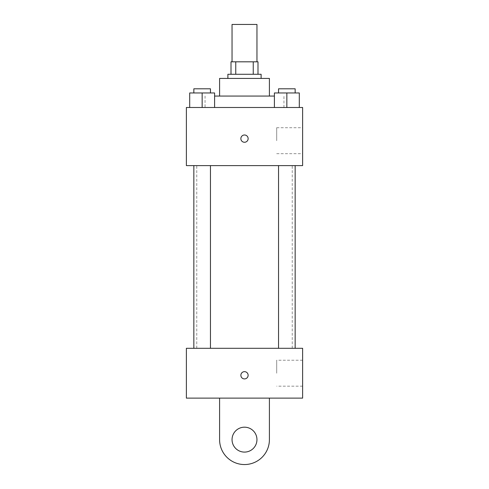 <?xml version="1.0" encoding="UTF-8"?>
<svg xmlns="http://www.w3.org/2000/svg" width="489" height="489" viewBox="0 0 489 489"><rect width="100%" height="100%" fill="white"/><g stroke="black" fill="none" stroke-linecap="round" stroke-linejoin="round"><path stroke-width="0.37" stroke-dasharray="2.44 1.83" d="M232.043 24.45L256.957 24.45M244.5 61.816L232.043 61.816L244.5 61.816M253.241 74.273L253.241 61.816L257.996 61.816L257.996 74.273L235.759 74.273L257.996 74.273M253.241 61.816L231.004 61.816M235.759 74.273L231.004 74.273L235.759 74.273L235.759 61.816M261.108 74.273L227.892 74.273M227.892 78.423L261.108 78.423L227.892 78.423M269.408 78.423L219.592 78.423M219.592 96.07L269.408 96.07L219.592 96.07M274.396 96.07L214.604 96.07M205.056 107.488L283.944 107.488L205.056 107.488L205.056 96.07M189.695 107.488L214.604 107.488L189.695 107.488L214.604 107.488L189.695 107.488L214.604 107.488L202.153 107.488L202.153 92.959L189.695 92.959L210.453 92.959L189.695 92.959L189.695 107.488L202.153 107.488L189.695 107.488L189.695 92.959L189.695 107.488L214.604 107.488L202.153 107.488L202.153 92.959L214.604 92.959L193.846 92.959L214.604 92.959L214.604 107.488L214.604 92.959M274.396 107.488L299.305 107.488L274.396 107.488L299.305 107.488L274.396 107.488L299.305 107.488L286.847 107.488L286.847 92.959L274.396 92.959L295.154 92.959L274.396 92.959L274.396 107.488L286.847 107.488L274.396 107.488L274.396 92.959L274.396 107.488L299.305 107.488L286.847 107.488L286.847 92.959L299.305 92.959L278.547 92.959L299.305 92.959L299.305 107.488L299.305 92.959M302.624 107.488L186.376 107.488L186.376 165.612L302.624 165.612L302.624 107.488M186.376 138.625L186.376 142.262L186.376 138.625M244.5 165.612L196.755 165.612L244.5 165.612M286.847 165.612L295.154 165.612L286.847 165.612M202.153 165.612L193.846 165.612L202.153 165.612M302.624 140.704L302.624 127.727L302.624 140.704M244.5 134.995A3.631 3.631 0 0 0 241.352 140.441A3.631 3.631 0 0 0 247.648 140.441A3.631 3.631 0 0 0 244.5 134.995A3.631 3.631 0 0 0 241.352 140.441A3.631 3.631 0 0 0 247.648 140.441A3.631 3.631 0 0 0 244.5 134.995M244.5 142.262A3.631 3.631 0 0 1 241.352 136.81A3.631 3.631 0 0 1 247.648 136.81A3.631 3.631 0 0 1 244.5 142.262M276.688 140.704L276.688 127.727L276.688 140.704M244.5 348.296L196.755 348.296L244.5 348.296M286.847 348.296L295.154 348.296L286.847 348.296M202.153 348.296L193.846 348.296L202.153 348.296M302.624 348.296L186.376 348.296L186.376 398.119L302.624 398.119L302.624 348.296L186.376 348.296M278.547 92.959L278.547 88.802L295.154 88.802L278.547 88.802L295.154 88.802L295.154 92.959M286.847 107.488L286.847 92.959M193.846 92.959L193.846 88.802L210.453 88.802L193.846 88.802L210.453 88.802L210.453 92.959M202.153 107.488L202.153 92.959M240.869 375.283A3.631 3.631 0 0 0 246.315 378.431A3.631 3.631 0 0 0 246.315 372.141A3.631 3.631 0 0 0 240.869 375.283M302.624 373.211L302.624 360.234L302.624 373.211M276.688 373.211L276.688 360.234L276.688 373.211M248.131 375.283A3.631 3.631 0 0 0 242.685 372.141A3.631 3.631 0 0 0 242.685 378.431A3.631 3.631 0 0 0 248.131 375.283A3.631 3.631 0 0 1 242.685 378.431A3.631 3.631 0 0 1 242.685 372.141A3.631 3.631 0 0 1 248.131 375.283M186.376 378.92L186.376 371.652L186.376 378.92M219.592 398.119L219.592 439.642L219.592 398.119L269.408 398.119L269.408 439.642A24.908 24.908 0 0 1 244.5 464.55A24.908 24.908 0 0 1 219.592 439.642A24.908 24.908 0 0 0 244.5 464.55A24.908 24.908 0 0 0 269.408 439.642A24.908 24.908 0 0 1 244.5 464.55A24.908 24.908 0 0 1 219.592 439.642L219.592 398.119L269.408 398.119M244.5 452.093A12.457 12.457 0 0 1 233.711 433.413A12.457 12.457 0 0 1 255.289 433.413A12.457 12.457 0 0 1 244.5 452.093A12.457 12.457 0 0 1 233.711 433.413A12.457 12.457 0 0 1 255.289 433.413A12.457 12.457 0 0 1 244.5 452.093A12.457 12.457 0 0 1 233.711 433.413A12.457 12.457 0 0 1 255.289 433.413A12.457 12.457 0 0 1 244.5 452.093M244.5 427.184A12.457 12.457 0 0 1 255.289 445.864A12.457 12.457 0 0 1 233.711 445.864A12.457 12.457 0 0 1 244.5 427.184A12.457 12.457 0 0 0 233.711 445.864A12.457 12.457 0 0 0 255.289 445.864A12.457 12.457 0 0 0 244.5 427.184M283.944 107.488L283.944 96.07M276.688 153.68L302.624 153.68M276.688 127.727L302.624 127.727M292.245 348.296L292.245 165.612M196.755 348.296L196.755 165.612M210.453 348.296L210.453 165.612M193.846 348.296L193.846 165.612M295.154 348.296L295.154 165.612M278.547 348.296L278.547 165.612M302.624 360.234L276.688 360.234M302.624 386.182L276.688 386.182"/><path stroke-width="0.73" d="M256.957 61.816L256.957 24.45L232.043 24.45L232.043 61.816M235.759 74.273L235.759 61.816L231.004 61.816L231.004 74.273L231.004 61.816M235.759 61.816L257.996 61.816L257.996 74.273M253.241 74.273L253.241 61.816M227.892 78.423L227.892 74.273L261.108 74.273L261.108 78.423M219.592 96.07L219.592 78.423L269.408 78.423L269.408 96.07M214.604 96.07L274.396 96.07M186.376 107.488L302.624 107.488L302.624 165.612L186.376 165.612L186.376 107.488M244.5 142.262A3.631 3.631 0 0 1 241.352 136.81A3.631 3.631 0 0 1 247.648 136.81A3.631 3.631 0 0 1 244.5 142.262M186.376 348.296L302.624 348.296L302.624 398.119L186.376 398.119L186.376 348.296L302.624 348.296M274.396 107.488L274.396 92.959L299.305 92.959L299.305 107.488L299.305 92.959M286.847 107.488L286.847 92.959M295.154 92.959L295.154 88.802L278.547 88.802L278.547 92.959M189.695 107.488L189.695 92.959L214.604 92.959L214.604 107.488L214.604 92.959M202.153 107.488L202.153 92.959M210.453 92.959L210.453 88.802L193.846 88.802L193.846 92.959M240.869 375.283A3.631 3.631 0 0 1 246.315 372.141A3.631 3.631 0 0 1 246.315 378.431A3.631 3.631 0 0 1 240.869 375.283M269.408 398.119L269.408 439.642A24.908 24.908 0 0 1 244.5 464.55A24.908 24.908 0 0 1 219.592 439.642L219.592 398.119M244.5 452.093A12.457 12.457 0 0 1 233.711 433.413A12.457 12.457 0 0 1 255.289 433.413A12.457 12.457 0 0 1 244.5 452.093M278.547 165.612L278.547 348.296M295.154 165.612L295.154 348.296M210.453 348.296L210.453 165.612M193.846 348.296L193.846 165.612"/></g></svg>

